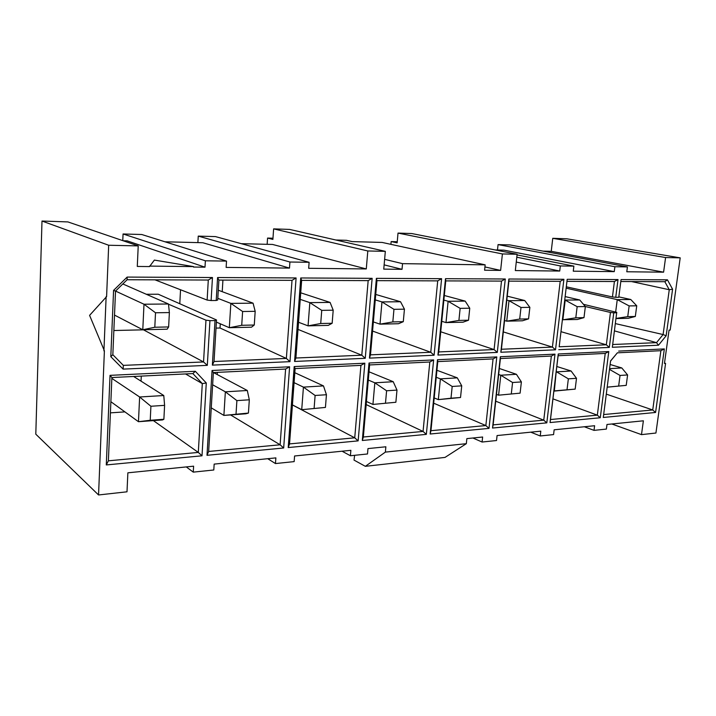 <?xml version="1.0" encoding="UTF-8"?>
<svg xmlns="http://www.w3.org/2000/svg" width="716" height="716" viewBox="0 0 716 716"><rect width="100%" height="100%" fill="white"/><g stroke="black" fill="none" stroke-linecap="round" stroke-linejoin="round"><path stroke-width="1.07" d="M354.644 455.313L354.017 460.093L365.339 466.322L385.378 452.109L385.861 446.784L367.97 448.592L367.505 453.971L350.41 455.752L350.876 450.319L294.58 455.994L294.16 461.614L275.463 463.565L275.875 457.882L214.156 464.111L213.798 469.991L193.266 472.13L193.606 466.179L127.869 472.82L127.001 491.803L98.548 494.962L35.8 434.182L41.993 221.038L108.68 245.248L138.224 245.901L67.895 221.915L41.993 221.038M627.422 266.907L509.98 244.935L498.067 244.604L614.892 266.728L627.422 266.907L626.786 271.767L663.598 272.17L551.239 251.325L543.023 251.119M226.516 261.098L141.759 234.508L123.062 233.98L205.367 260.794L226.516 261.098L226.131 267.408L289.488 268.097L202.843 242.733L164.993 241.793M309.115 262.298L215.471 236.593L198.251 236.11L289.926 262.02L309.115 262.298L308.668 268.303L366.279 268.939L272.545 244.451L241.274 243.673M366.279 268.939L367.809 250.967L273.619 228.878L289.64 229.415L385.324 251.352L383.758 269.127L402.025 269.323L384.134 264.866M680.2 257.858L566.821 238.795L552.752 238.321L665.585 257.536L680.2 257.858L670.194 330.058L669.066 330.103L664.448 363.46L665.576 363.397L655.928 433.028L641.491 434.63L643.38 420.802L606.98 424.481L606.38 429.081L594.012 430.37L594.611 425.725L554.148 429.806L553.575 434.585L540.231 435.972L540.804 431.157L497.074 435.561L496.528 440.528L482.083 442.032L482.629 437.02L466.859 438.613L466.331 443.678L445.003 457.417L365.339 466.322M335.822 240.003L346.428 240.308L352.183 241.605L382.147 242.438L485.153 264.848L484.589 270.218L500.627 270.397L484.929 266.943M500.627 270.397L502.408 253.938L398.015 233.085L411.79 233.55L517.122 254.261L515.323 270.559L559.724 271.042L516.254 262.074M516.791 257.223L560.324 265.94L573.874 266.128L573.265 271.185L614.265 271.632L504.001 250.161L495.132 249.938M185.534 373.94L202.297 383.597L192.881 373.582L111.884 377.538L108.385 460.827L198.305 452.423L202.297 383.597L206.28 382.979L195.316 371.282L192.881 373.582M155.005 279.849L207.13 300.076L208.293 280.037L127.117 279.741L115.518 291.117L112.842 354.724L123.349 365.375L203.55 361.956L143.469 329.825L113.862 330.524M614.444 330.882L656.509 342.651L663.097 334.551L615.384 323.605M631.61 281.576L669.263 289.729L664.833 281.692L620.808 281.531M603.66 414.555L652.732 409.973L660.877 350.697L617.362 352.827L610.551 361.088M402.025 269.323L402.544 263.649L384.617 259.335M368.167 280.618L301.642 280.377L295.896 358.018L361.795 355.208L368.167 280.618L372.141 278.327L300.738 277.969L301.642 280.377M298.017 329.405L361.795 355.208L365.258 358.304L372.141 278.327M292.423 404.934L354.733 437.816L360.927 365.366L295.117 368.579L289.541 443.902L354.733 437.816L358.143 440.877L364.838 363.2L294.195 366.574L295.117 368.579M437.718 280.869L376.938 280.654L370.494 354.841L430.764 352.272L437.718 280.869L441.602 278.676L376.383 278.345L376.938 280.654M372.562 331.052L430.764 352.272L434.093 355.234L441.602 278.676M366.162 404.576L423.058 431.435L429.815 362.001L369.608 364.945L363.343 437.011L423.058 431.435L426.342 434.37L433.636 359.924L369.026 363.003L369.608 364.945M501.504 281.102L445.755 280.896L438.738 351.932L494.085 349.569L501.504 281.102L505.29 278.998L445.486 278.694L445.755 280.896M440.734 331.768L494.085 349.569L497.289 352.406L505.29 278.998M146.333 294.276L158.281 294.231L216.509 319.971L214.03 361.508L286.364 358.43L292.021 280.341L218.899 280.081L217.709 299.995L216.223 300.496L217.583 277.54L218.899 280.081M214.03 361.508L212.375 365.124L289.98 361.661L286.364 358.43L220.027 328.009L216.026 328.107M222.927 280.09L222.229 291.68M220.286 323.793L220.027 328.009M153.376 420.605L198.305 452.423L202.01 455.797L206.28 382.979M141.043 381.154L141.285 376.106M110.398 412.864L124.906 411.879M213.368 372.58L208.651 451.456L280.117 444.788L285.603 369.044L213.368 372.58L212.052 370.485L207.005 455.313L208.651 451.456M217.216 374.54L217.342 372.383M230.552 414.922L280.117 444.788L283.67 447.992L289.604 366.789L212.052 370.485M437.78 361.607L430.96 430.692L485.851 425.564L493.073 358.904L437.78 361.607L437.485 359.736L430.155 434.003L430.96 430.692M433.672 403.18L485.851 425.564L489.01 428.383L496.806 356.917L437.485 359.736M560.207 281.316L563.904 279.294L508.861 279.016L500.833 352.254L555.509 349.811L552.412 347.09L560.207 281.316L508.888 281.128L501.415 349.256L552.412 347.09L503.321 331.911M551.356 356.058L554.99 354.143L500.341 356.747L492.527 428.043L546.809 422.861L543.757 420.158L551.356 356.058L500.403 358.546L493.127 424.883L543.757 420.158L495.723 401.193M612.69 344.512L656.509 342.651L658.487 345.21L666.157 335.768L672.584 289.201L667.437 279.822L621.058 279.589L618.776 297.283L615.742 297.31L618.024 279.571L567.188 279.312L559.187 346.795L606.327 344.79L560.995 331.687M617.362 352.827L610.578 360.918L603.284 417.464L655.579 412.47L652.732 409.973L606.291 394.131M666.157 335.768L663.097 334.551L669.263 289.729L672.584 289.201M208.293 280.037L212.464 277.522L127.144 277.083L127.117 279.741M127.144 277.083L113.576 290.383L115.518 291.117M113.576 290.383L110.81 356.693L112.842 354.724M123.349 365.375L123.098 369.116L207.309 365.357L203.55 361.956L205.966 320.177L168.493 304.219M110.81 356.693L123.098 369.116M195.316 371.282L110.031 375.354L111.884 377.538M108.385 460.827L106.29 464.935L202.01 455.797M110.031 375.354L106.29 464.935M664.833 281.692L667.437 279.822M583.451 304.327L616.736 312.346L612.332 347.278L658.487 345.21M660.877 350.697L664.341 348.925L618.66 351.1M655.579 412.47L664.341 348.925M292.021 280.341L296.093 277.942L217.583 277.54M289.98 361.661L296.093 277.942M285.603 369.044L289.604 366.789M207.005 455.313L283.67 447.992M300.738 277.969L294.58 361.455L295.896 358.018M294.58 361.455L365.258 358.304M360.927 365.366L364.838 363.2M294.195 366.574L288.217 447.563L289.541 443.902M288.217 447.563L358.143 440.877M376.383 278.345L369.456 358.116L370.494 354.841M369.456 358.116L434.093 355.234M429.815 362.001L433.636 359.924M369.026 363.003L362.305 440.483L363.343 437.011M362.305 440.483L426.342 434.37M445.486 278.694L437.941 355.055L438.738 351.932M437.941 355.055L497.289 352.406M493.073 358.904L496.806 356.917M430.155 434.003L489.01 428.383M508.861 279.016L508.888 281.128M555.509 349.811L563.904 279.294M500.833 352.254L501.415 349.256M500.341 356.747L500.403 358.546M546.809 422.861L554.99 354.143M492.527 428.043L493.127 424.883M605.226 353.418L608.779 351.574L558.256 353.981L550.058 422.547L600.277 417.75L597.332 415.155L605.226 353.418L558.113 355.727L550.479 419.531L597.332 415.155L552.958 398.866M566.356 286.83L612.44 296.952L614.409 281.513L567.018 281.343M614.409 281.513L618.024 279.571M567.188 279.312L559.187 346.795M558.775 349.668L609.316 347.412L606.327 344.79L610.453 312.462L585.339 306.529M558.256 353.981L558.113 355.727M600.277 417.75L608.779 351.574M550.058 422.547L550.479 419.531M641.491 434.63L611.831 423.988M193.266 472.13L186.285 466.922M275.463 463.565L267.73 458.705M350.41 455.752L342.078 451.205M482.083 442.032L472.918 438.004M540.231 435.972L530.771 432.169M594.012 430.37L584.337 426.763M573.874 266.128L517.05 254.914M402.544 263.649L485.153 264.848M123.17 240.764L127.18 240.862L205 267.175L205.367 260.794M123.062 233.98L122.776 240.63M289.488 268.097L289.926 262.02M198.251 236.11L197.885 242.608M273.619 228.878L272.894 239.412L267.569 238.07L267.149 244.317M267.569 238.07L272.975 238.222M398.015 233.085L397.138 242.849L391.16 241.569L390.909 244.344M559.724 271.042L560.324 265.94M391.16 241.569L397.237 241.748M614.265 271.632L614.892 266.728M498.067 244.604L497.486 250M367.809 250.967L385.324 251.352M502.408 253.938L517.122 254.261M665.576 363.397L664.502 363.093M663.598 272.17L665.585 257.536M552.752 238.321L551.239 251.325M138.224 245.901L137.284 266.442L149.528 266.576L154.37 260.087L193.517 266.594L193.49 267.05L205 267.175M98.548 494.962L104.393 350.84L89.59 315.362L106.594 296.621L108.68 245.248M103.927 350.858L106.129 296.621M149.554 266.101L193.517 266.594M207.309 365.357L209.931 320.661L205.966 320.177M207.13 300.076L211.113 300.541L212.464 277.522M216.509 319.971L215.024 320.562L212.375 365.124M609.316 347.412L613.755 312.829L610.453 312.462M612.44 296.952L615.742 297.31M385.378 452.109L466.331 443.678M616.78 312.767L613.755 312.829M215.024 320.562L209.931 320.661M211.113 300.541L216.223 300.496M180.539 289.756L179.788 303.736M566.195 288.19L617.255 299.637L630.76 299.503L618.83 296.871M616.055 318.414L627.735 316.642L635.325 316.472L628.299 318.289L616.037 318.575M635.325 316.472L636.739 305.804L629.14 305.911L617.255 299.637L615.653 312.087M564.781 300.04L579.754 299.995L565.192 296.594M583.988 317.627L585.357 306.546L577.159 306.663L565.201 300.138L562.848 319.828L575.798 317.806L583.988 317.627L577.373 319.488L562.427 319.721M115.562 291.081L143.997 304.228L168.466 303.996L122.821 283.957M168.636 326.935L169.379 312.57L155.515 312.767L143.997 304.228L142.788 329.763L154.799 327.248L168.636 326.935L167.177 329.19L142.788 329.763L114.515 315.085M217.807 298.33L230.847 303.387L253.07 303.172L218.291 290.213M254.27 325.019L255.182 311.326L242.608 311.505L230.847 303.387L229.335 327.713L241.722 325.297L254.27 325.019L251.486 327.194L229.335 327.713L216.384 322.102M636.739 305.804L630.76 299.503M629.14 305.911L627.735 316.642M585.357 306.546L579.754 299.995M577.159 306.663L575.798 317.806M169.379 312.57L168.466 303.996M155.515 312.767L154.799 327.248M255.182 311.326L253.07 303.172M242.608 311.505L241.722 325.297M556.198 371.738L554.318 391.079L575.172 389.11L553.907 390.936M575.172 389.11L576.505 378.308L568.352 378.836L556.618 371.873L571.082 370.995L556.824 366.502M436.232 377.287L440.394 378.871L438.326 399.626L434.191 397.935M452.19 386.47L450.999 398.212L460.531 397.514L461.731 385.843L452.19 386.47L440.394 378.871L457.309 377.851L436.921 370.288M460.531 397.514L438.326 399.626L450.999 398.212M443.857 300.102L448.118 301.275L465.176 301.114L444.314 295.493M468.524 320.213L469.759 308.22L460.137 308.363L448.118 301.275L445.996 322.594L458.911 320.428L468.524 320.213L463.019 322.191L445.996 322.594L441.763 321.305M294.07 382.648L303.432 387.114L323.48 385.906L294.813 372.705M325.431 407.422L326.442 394.731L315.112 395.474L303.432 387.114L301.722 409.686L325.431 407.422L301.722 409.686L292.423 404.898M300.237 299.377L309.831 302.617L330.094 302.421L300.72 292.808M332.152 323.265L333.2 310.198L321.744 310.359L309.831 302.617L308.068 325.861L320.714 323.525L332.152 323.265L328.277 325.377L308.068 325.861L298.545 322.272M609.576 368.677L621.792 367.943L610.113 364.489M607.195 387.141L626.223 385.36L607.186 387.186M111.848 378.406L139.629 396.986L163.776 395.527L133.65 376.482M163.875 419.272L164.599 405.354L150.915 406.258L139.629 396.986L138.465 421.706L150.226 420.274L163.875 419.272L162.523 419.934L138.465 421.706L110.873 401.712M212.643 384.769L225.352 391.822L247.306 390.497L213.511 372.571M248.425 413.069L249.311 399.796L236.889 400.611L225.352 391.822L223.893 415.414L248.425 413.069L245.776 413.803L223.893 415.414L211.256 407.851M375.265 299.897L381.968 301.919L400.53 301.74L375.739 294.446M403.287 321.672L404.442 309.169L393.961 309.321L381.968 301.919L380.008 324.151L392.824 321.914L403.287 321.672L398.517 323.721L380.008 324.151L373.349 321.923M368.301 380.053L374.835 382.818L393.227 381.709L369.017 371.801M395.867 402.258L396.986 390.095L386.604 390.775L374.835 382.818L372.929 404.442L395.867 402.258L372.929 404.442L366.431 401.488M506.803 300.129L508.995 300.684L524.73 300.532L507.241 296.164M528.551 318.871L529.867 307.352L520.997 307.477L508.995 300.684L506.74 321.162L519.7 319.067L528.551 318.871L522.438 320.786L506.74 321.162L504.565 320.553M498.649 374.486L500.788 375.229L516.406 374.289L499.312 368.471M520.102 393.147L521.382 381.923L512.575 382.505L500.788 375.229L498.596 395.187L520.102 393.147L498.596 395.187L496.465 394.391M568.352 378.836L567.027 389.701M576.505 378.308L571.082 370.995M461.731 385.843L457.309 377.851M469.759 308.22L465.176 301.114M460.137 308.363L458.911 320.428M326.442 394.731L323.48 385.906M315.112 395.474L314.118 408.254M333.2 310.198L330.094 302.421M321.744 310.359L320.714 323.525M626.223 385.36L627.601 374.951L620.038 375.444L609.486 369.393M627.601 374.951L621.792 367.943M620.038 375.444L618.669 385.915M164.599 405.354L163.776 395.527M150.915 406.258L150.226 420.274M249.311 399.796L247.306 390.497M236.889 400.611L236.029 413.982M404.442 309.169L400.53 301.74M393.961 309.321L392.824 321.914M396.986 390.095L393.227 381.709M386.604 390.775L385.494 403.019M529.867 307.352L524.73 300.532M520.997 307.477L519.7 319.067M521.382 381.923L516.406 374.289M512.575 382.505L511.313 393.791"/></g></svg>
